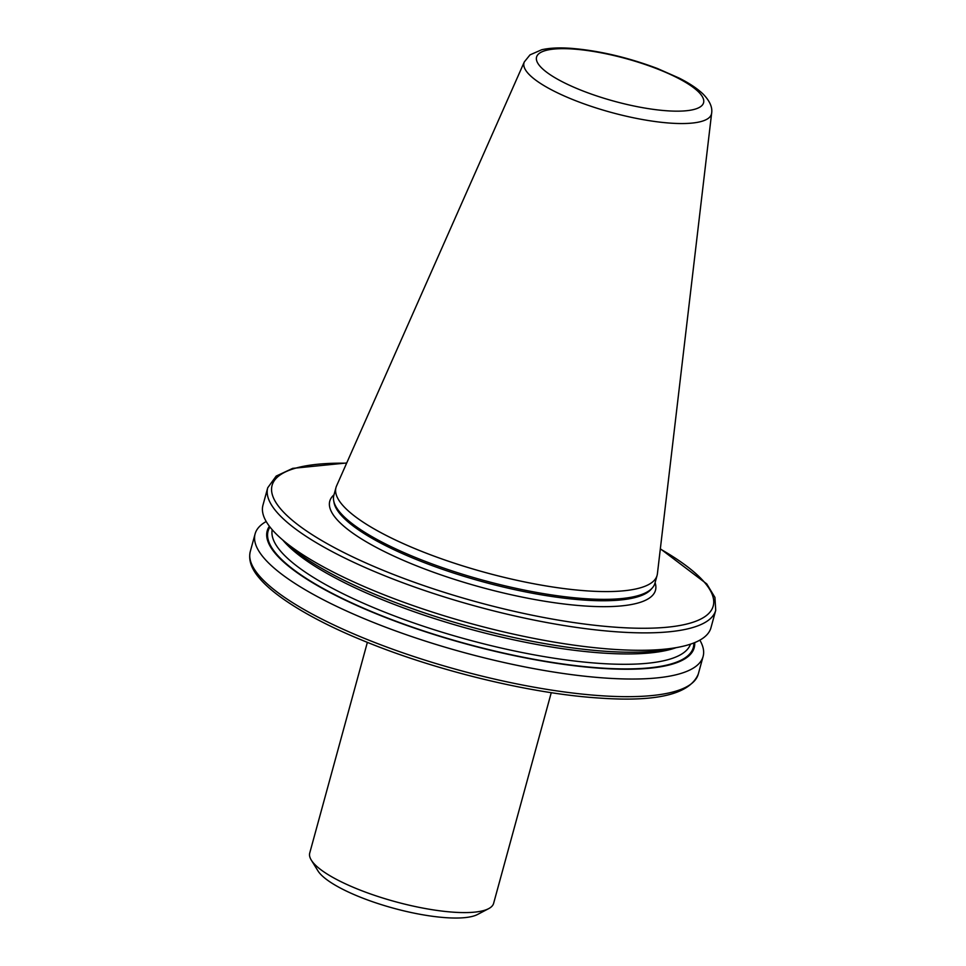 <?xml version="1.0" encoding="UTF-8"?>
<svg xmlns="http://www.w3.org/2000/svg" width="966" height="966" viewBox="0 0 966 966"><rect width="100%" height="100%" fill="white"/><g stroke="black" fill="none" stroke-linecap="round" stroke-linejoin="round"><path stroke-width="1.45" d="M551.26 692.658L493.626 903.331A95.32 24.355 -164.7 0 1 488.663 908.644L477.53 914.488A85.793 21.916 -164.7 0 1 446.244 917.7A85.793 21.916 -164.7 0 1 317.911 870.813L311.306 860.126A95.32 24.355 -164.7 0 1 309.736 853.026L367.37 642.354M488.663 908.644A95.32 24.355 -164.7 0 1 453.887 912.218A95.32 24.355 -164.7 0 1 311.306 860.126M587.69 590.926A166.454 42.516 -164.7 0 1 416.672 549.352A166.454 42.516 -164.7 0 1 335.975 487.564A166.454 42.516 -164.7 0 1 336.518 486.019L524.309 61.921A97.18 24.826 -164.7 0 0 569.542 98.242A97.18 24.826 -164.7 0 0 670.947 123.165A97.18 24.826 -164.7 0 0 711.64 113.167L657.399 573.804A166.454 42.516 -164.7 0 1 657.085 575.41A166.454 42.516 -164.7 0 1 587.69 590.926M657.085 575.41L654.96 583.186A166.454 42.516 -164.7 0 1 652.352 587.896A166.454 42.516 -164.7 0 1 585.565 598.703A166.454 42.516 -164.7 0 1 423.325 560.618A166.454 42.516 -164.7 0 1 333.681 500.726A166.454 42.516 -164.7 0 1 333.85 495.341L335.975 487.564M614.159 649.381A232.226 59.324 -164.7 0 1 280.635 538.159A232.226 59.324 -164.7 0 1 262.957 505.182L267.727 487.77A232.226 59.324 -164.7 0 0 380.314 573.961A232.226 59.324 -164.7 0 0 618.916 631.969A232.226 59.324 -164.7 0 0 715.721 610.331L710.964 627.731A232.226 59.324 -164.7 0 1 678.965 647.123A232.226 59.324 -164.7 0 1 614.159 649.381M678.965 647.123L668.363 649.2A221.347 56.547 -164.7 0 1 606.588 651.362A221.347 56.547 -164.7 0 1 288.701 545.343L280.635 538.159M694.687 642.619A221.347 56.547 -164.7 0 1 601.939 668.375A221.347 56.547 -164.7 0 1 366.271 609.631A221.347 56.547 -164.7 0 1 269.393 526.277M699.855 640.144A232.226 59.324 -164.7 0 1 703.103 656.482A232.226 59.324 -164.7 0 1 606.286 678.12A232.226 59.324 -164.7 0 1 367.684 620.112A232.226 59.324 -164.7 0 1 255.096 533.92A232.226 59.324 -164.7 0 1 266.205 521.507M655.093 582.667A168.845 43.132 -164.7 0 1 585.106 606.008A168.845 43.132 -164.7 0 1 400.009 558.879A168.845 43.132 -164.7 0 1 333.982 494.821M346.625 463.197A228.652 58.407 15.3 0 0 318.225 538.448A228.652 58.407 15.3 0 0 617.866 627.369A228.652 58.407 15.3 0 0 660.321 549.014M698.273 674.111C689.845 694.18 656.844 702.161 599.27 698.044C530.346 693.757 433.927 670.199 361.67 640.023C318.394 622.37 276.856 599.065 259.238 577.958C251.317 568.757 248.322 559.954 250.279 551.55A232.226 59.324 15.3 0 0 362.866 637.741A232.226 59.324 15.3 0 0 601.468 695.762A232.226 59.324 15.3 0 0 698.273 674.111L703.103 656.482M572.657 49A86.566 22.109 15.3 0 0 551.091 75.312A86.566 22.109 15.3 0 0 667.482 110.824A86.566 22.109 15.3 0 0 689.048 84.513A86.566 22.109 15.3 0 0 572.657 49M652.352 587.896L651.072 589.369A165.597 42.299 -164.7 0 1 584.635 600.103A165.597 42.299 -164.7 0 1 423.217 562.224A165.597 42.299 -164.7 0 1 334.043 502.634L333.681 500.726M675.934 647.727A216.855 55.4 -164.7 0 1 603.219 653.088A216.855 55.4 -164.7 0 1 282.941 540.211M690.497 644.165A216.855 55.4 -164.7 0 1 600.381 663.449A216.855 55.4 -164.7 0 1 379.191 609.932A216.855 55.4 -164.7 0 1 272.219 529.73M693.83 642.958A220.429 56.306 -164.7 0 1 601.432 668.049A220.429 56.306 -164.7 0 1 367.599 609.92A220.429 56.306 -164.7 0 1 269.961 527.001M346.722 462.968L292.698 468.365L276.191 476.081L267.727 487.77M711.64 113.167C712.594 107.19 709.684 100.766 702.934 93.895C697.15 88.425 689.193 83.136 679.05 78.041L657.508 68.538C627.526 57.272 598.57 50.522 570.628 48.3C559.205 47.491 549.582 47.974 541.745 49.737L530.008 54.869L524.309 61.921M255.096 533.92L250.279 551.55M660.346 548.773L706.762 583.911L714.937 597.399L715.721 610.331"/></g></svg>
